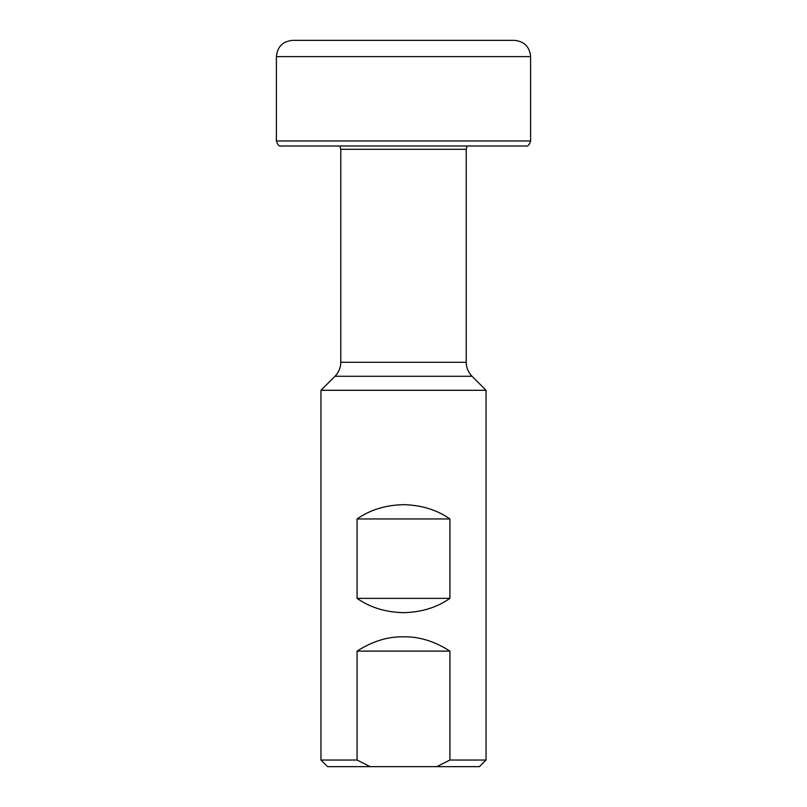 <?xml version="1.0" encoding="UTF-8"?>
<svg xmlns="http://www.w3.org/2000/svg" width="807" height="807" viewBox="0 0 807 807"><rect width="100%" height="100%" fill="white"/><g stroke="black" fill="none" stroke-linecap="round" stroke-linejoin="round"><path stroke-width="1.21" d="M370.201 766.65L357.077 760.043L320.964 760.043L327.571 766.65L479.429 766.65L486.036 760.043L449.923 760.043L436.799 766.65M449.923 760.043L449.923 651.098L357.077 651.098L357.077 760.043M449.923 651.098C434.539 641.262 419.065 636.491 403.5 636.804C387.955 636.491 372.481 641.252 357.077 651.098M403.5 612.654C385.544 612.251 370.07 607.479 357.077 598.36L357.077 518.962C370.07 509.842 385.544 505.081 403.5 504.668C421.456 505.081 436.93 509.842 449.923 518.962L449.923 598.36C436.93 607.479 421.456 612.251 403.5 612.654M340.776 362.282L340.776 149.295L466.224 149.295L466.224 362.282L340.776 362.282C340.695 367.72 338.758 372.39 334.976 376.284L472.024 376.284L486.036 390.295L320.964 390.295L320.964 760.043M449.923 598.36L357.077 598.36M449.923 518.962L357.077 518.962M403.5 145.996L281.461 145.996C279.293 146.682 277.598 144.998 276.398 140.953L530.602 140.953C529.402 144.998 527.707 146.682 525.539 145.996L403.5 145.996M276.398 140.953L276.398 56.611L530.602 56.611L530.602 140.953M486.036 390.295L486.036 760.043M334.976 376.284L320.964 390.295M466.224 149.295L467.112 145.996M340.776 149.295L339.888 145.996L281.461 145.996M466.224 362.282C466.305 367.72 468.242 372.39 472.024 376.284M276.398 56.611C277.356 46.705 282.793 41.288 292.719 40.35L514.281 40.35C524.207 41.288 529.644 46.705 530.602 56.611"/></g></svg>
